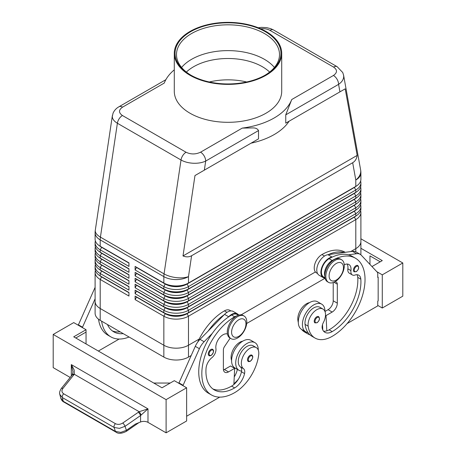 <?xml version="1.0" encoding="UTF-8"?>
<svg xmlns="http://www.w3.org/2000/svg" width="456" height="456" viewBox="0 0 456 456"><rect width="100%" height="100%" fill="white"/><g stroke="black" fill="none" stroke-linecap="round" stroke-linejoin="round"><path stroke-width="0.68" d="M186.379 72.071A48.598 28.061 180 0 1 193.635 66.718A48.598 28.061 180 0 1 262.365 66.718A48.598 28.061 180 0 1 269.621 72.071M355.999 265.705A3.631 2.098 -60 0 1 357.812 265.529C359.311 267.45 358.804 269.496 356.29 271.662L354.181 271.816A3.631 2.098 -60 0 1 353.822 271.502A3.631 2.098 -60 0 1 353.753 268.533A3.631 2.098 -60 0 1 355.999 265.705M316.789 316.789A3.631 2.098 -60 0 1 318.601 316.612C320.106 318.533 319.593 320.579 317.08 322.745L314.971 322.899A3.631 2.098 -60 0 1 314.611 322.586A3.631 2.098 -60 0 1 314.543 319.616A3.631 2.098 -60 0 1 316.789 316.789M324.997 311.608A15.966 9.217 120 0 0 324.997 311.459A15.966 9.217 120 0 0 321.691 304.146A15.966 9.217 120 0 0 309.385 308.427A15.966 9.217 120 0 0 302.419 324.495A15.966 9.217 120 0 0 305.725 331.803A15.966 9.217 120 0 0 307.954 332.515A34.337 19.825 -60 0 1 305.07 324.393A12.34 7.125 -60 0 1 309.801 311.22A12.34 7.125 -60 0 1 319.878 307.293L322.956 309.071A12.34 7.125 -60 0 1 325.424 313.335A12.34 7.125 -60 0 1 323.372 322.563A7.256 4.189 120 0 0 322.306 328.673A14.518 8.379 120 0 0 324.923 332.327A14.518 8.379 120 0 0 332.185 331.609A40.647 23.467 120 0 0 360.827 279.169A10.163 5.865 120 0 0 358.747 275.185A10.163 5.865 120 0 0 355.024 275.048A7.256 4.189 -60 0 1 352.368 274.957A7.256 4.189 -60 0 1 350.938 270.602A10.163 5.865 120 0 0 348.931 264.514A10.163 5.865 120 0 0 344.257 264.793M321.691 304.146L317.587 301.775A15.966 9.217 120 0 0 305.281 306.056A15.966 9.217 120 0 0 298.31 322.124A15.966 9.217 120 0 0 301.615 329.431L305.725 331.803M324.797 276.159A10.887 6.287 -60 0 1 326.148 267.347A10.887 6.287 -60 0 1 332.185 260.49A46.449 26.818 -60 0 1 355.406 258.193A46.449 26.818 -60 0 1 362.531 295.414A46.449 26.818 -60 0 1 332.185 336.346A34.337 19.825 -60 0 1 315.016 338.05A34.337 19.825 -60 0 1 308.153 326.171A12.34 7.125 -60 0 1 312.884 312.998A12.34 7.125 -60 0 1 322.956 309.071M324.974 277.789L323.663 277.031A10.887 6.287 -60 0 1 323.07 265.569A10.887 6.287 -60 0 1 329.107 258.717A46.449 26.818 -60 0 1 332.395 257.007A46.449 26.818 -60 0 1 348.435 254.818A46.449 26.818 -60 0 1 352.328 256.414L355.406 258.193M309.47 302.642A12.34 7.125 120 0 0 297.888 320.243A34.337 19.825 120 0 0 298.321 322.591M345.243 252.322L345.146 252.265A46.449 26.818 120 0 0 321.919 254.568A10.887 6.287 120 0 0 315.883 261.425A10.887 6.287 120 0 0 316.475 272.882L317.536 273.497M260.707 28.774C264.258 28.414 267.336 28.939 269.935 30.347L333.57 67.089C337.486 69.859 337.446 72.652 333.444 75.462L291.743 99.533L285.752 114.849L285.752 123.143L289.121 121.199A65.322 37.711 0 0 1 251.045 143.184L258.518 138.869L258.518 130.57C257.503 128.74 255.616 127.851 252.863 127.914L242.261 128.102L200.566 152.179C195.698 154.487 190.864 154.51 186.065 152.253L122.43 115.51C118.514 112.74 118.554 109.953 122.556 107.143A7.256 4.189 -120 0 0 118.925 106.784C116.269 108.277 114.319 110.392 113.077 113.139L112.296 116.457C112.364 119.01 114.063 121.273 117.386 123.251A7.256 4.189 -60 0 1 119.153 118.765A7.256 4.189 -60 0 1 122.43 115.51M333.444 75.462A7.256 4.189 60 0 1 337.075 79.293A7.256 4.189 60 0 1 338.58 84.349C341.914 82.063 343.625 79.424 343.704 76.448L343.545 74.972M285.752 123.143L345.192 88.829L357.168 155.399C356.666 158.808 355.167 161.247 352.676 162.729L191.594 255.73C189.069 257.15 186.202 257.224 182.998 255.953L194.974 175.554L258.518 138.869M112.375 115.556L95.298 230.212A17.419 8.026 8.5 0 0 95.258 230.833A17.419 8.026 8.5 0 0 100.423 237.137L117.386 123.251L181.021 159.993C184.458 161.92 188.567 163.003 193.35 163.254C198.138 163.419 202.253 162.695 205.696 161.071A7.256 4.189 -120 0 0 204.191 156.009A7.256 4.189 -120 0 0 200.566 152.179M101.625 276.718A15.384 8.886 0 0 0 101.648 276.729L100.206 275.903A17.419 10.055 180 0 1 95.104 268.789L95.104 266.418A17.419 10.055 0 0 0 100.206 273.532L128.951 290.124L128.951 286.567L100.206 269.975A17.419 10.055 180 0 1 95.104 262.861L95.104 260.49A17.419 10.055 0 0 0 100.206 267.604L128.951 284.196L128.951 280.639L100.206 264.047A17.419 10.055 180 0 1 95.104 256.939L95.104 254.568A17.419 10.055 0 0 0 100.206 261.676L128.951 278.268L128.951 274.717L100.206 258.119A17.419 10.055 180 0 1 95.104 251.011L95.104 248.64A17.419 10.055 0 0 0 100.206 255.753L128.951 272.346L128.951 268.789L100.206 252.196A17.419 10.055 180 0 1 95.104 245.083L95.104 242.712A17.419 10.055 0 0 0 100.206 249.825L128.951 266.418L128.951 262.861L100.206 246.268A17.419 10.055 180 0 1 95.104 239.161L95.104 232.782A17.419 10.055 180 0 0 100.206 239.89A17.419 10.055 -60 0 1 100.263 238.539A17.419 10.055 -60 0 1 100.423 237.137L164.057 273.879A17.419 8.026 8.5 0 0 176.312 277.63A17.419 8.026 8.5 0 0 188.482 276.632L191.594 255.73M95.378 270.568A17.419 10.055 0 0 0 95.104 272.346L95.104 301.382A17.419 10.055 180 0 1 95.104 301.165M101.625 270.79A15.384 8.886 0 0 0 101.648 270.801L100.206 269.975L100.206 267.604L101.648 265.113A15.384 8.886 180 0 1 99.704 263.745M95.378 264.64A17.419 10.055 0 0 0 95.104 266.418M101.625 264.868A15.384 8.886 0 0 0 101.648 264.879L100.206 264.047L100.206 261.676L101.648 259.19A15.384 8.886 180 0 1 99.704 257.817M95.378 258.712A17.419 10.055 0 0 0 95.104 260.49M101.625 258.94A15.384 8.886 0 0 0 101.648 258.951L100.206 258.119L100.206 255.753L101.648 253.262A15.384 8.886 180 0 1 99.704 251.894M95.378 252.789A17.419 10.055 0 0 0 95.104 254.568M101.625 253.012A15.384 8.886 0 0 0 101.648 253.023L100.206 252.196L100.206 249.825L101.648 247.334A15.384 8.886 180 0 1 99.704 245.966M95.378 246.861A17.419 10.055 0 0 0 95.104 248.64M101.625 247.089A15.384 8.886 0 0 0 101.648 247.101L100.206 246.268L100.206 239.89L163.846 276.632L163.846 283.011L135.107 266.418L135.107 269.975L136.543 267.484L165.283 284.077A15.384 8.886 0 0 0 176.164 286.681A15.384 8.886 0 0 0 187.045 284.077L354.352 187.484A15.384 8.886 0 0 0 356.296 186.111M95.378 240.933A17.419 10.055 0 0 0 95.104 242.712M354.375 216.862A15.384 8.886 180 0 1 354.352 216.874L187.045 313.471A15.384 8.886 180 0 1 176.164 316.071A15.384 8.886 180 0 1 165.283 313.471L135.107 296.047L135.107 299.603L163.846 316.196A17.419 10.055 0 0 0 176.164 319.143A17.419 10.055 0 0 0 188.482 316.196L355.794 219.604A17.419 10.055 0 0 0 360.895 212.49L360.895 241.532A17.419 10.055 180 0 1 355.794 248.64A17.419 10.055 0 0 0 360.895 241.532A17.419 10.055 180 0 0 360.895 241.309M135.107 299.603L136.543 297.118L165.283 313.711A15.384 8.886 0 0 0 176.164 316.31A15.384 8.886 0 0 0 187.045 313.711L188.482 312.639A17.419 10.055 180 0 1 176.164 315.586A17.419 10.055 180 0 1 163.846 312.639L135.107 296.047M176.164 348.179A17.419 10.055 0 0 0 188.482 345.238A17.419 10.055 180 0 1 163.846 345.238L100.206 308.495A17.419 10.055 180 0 1 95.104 301.382A17.419 10.055 0 0 0 100.206 308.495L163.846 345.238A17.419 10.055 0 0 0 176.164 348.179M95.104 301.382L95.104 313.238A17.419 10.055 0 0 0 100.206 320.346L163.846 357.088A17.419 10.055 0 0 0 188.482 357.088L188.482 345.238L199.186 339.053L188.482 345.238L188.482 316.196L187.045 313.711L354.352 217.113A15.384 8.886 0 0 0 356.296 215.745M354.375 193.162A15.384 8.886 180 0 1 354.352 193.173L188.482 288.939A17.419 10.055 180 0 1 176.164 291.88A17.419 10.055 180 0 1 163.846 288.939L135.107 272.346L135.107 275.897L136.543 273.412L165.283 290.005A15.384 8.886 0 0 0 176.164 292.604A15.384 8.886 0 0 0 187.045 290.005L354.352 193.407A15.384 8.886 0 0 0 356.296 192.039M135.107 269.975L163.846 286.567A17.419 10.055 0 0 0 176.164 289.514A17.419 10.055 0 0 0 188.482 286.567L355.794 189.97A17.419 10.055 0 0 0 360.895 182.862L360.895 185.233A17.419 10.055 180 0 1 355.794 192.341L188.482 288.939L188.482 286.567L187.045 283.843A15.384 8.886 180 0 1 176.164 286.442A15.384 8.886 180 0 1 165.283 283.843L135.107 266.418M354.375 187.234A15.384 8.886 180 0 1 354.352 187.245L188.482 283.011A17.419 10.055 180 0 1 176.164 285.958A17.419 10.055 180 0 1 163.846 283.011L165.283 283.843L163.846 283.011M354.375 199.084A15.384 8.886 180 0 1 354.352 199.095L188.482 294.861A17.419 10.055 180 0 1 176.164 297.808A17.419 10.055 180 0 1 163.846 294.861L135.107 278.268L135.107 281.825L136.543 279.334L165.283 295.933A15.384 8.886 0 0 0 176.164 298.532A15.384 8.886 0 0 0 187.045 295.933L354.352 199.335A15.384 8.886 0 0 0 356.296 197.967M135.107 275.897L163.846 292.495A17.419 10.055 0 0 0 176.164 295.437A17.419 10.055 0 0 0 188.482 292.495L355.794 195.898A17.419 10.055 0 0 0 360.895 188.784L360.895 191.155A17.419 10.055 180 0 1 355.794 198.269L188.482 294.861L188.482 292.495L187.045 289.765A15.384 8.886 180 0 1 176.164 292.37A15.384 8.886 180 0 1 165.283 289.765L135.107 272.346M354.375 205.012A15.384 8.886 180 0 1 354.352 205.023L188.482 300.789A17.419 10.055 180 0 1 176.164 303.736A17.419 10.055 180 0 1 163.846 300.789L135.107 284.196L135.107 287.753L136.543 285.262L165.283 301.855A15.384 8.886 0 0 0 176.164 304.46A15.384 8.886 0 0 0 187.045 301.855L354.352 205.263A15.384 8.886 0 0 0 356.296 203.889M135.107 281.825L163.846 298.418A17.419 10.055 0 0 0 176.164 301.365A17.419 10.055 0 0 0 188.482 298.418L355.794 201.826A17.419 10.055 0 0 0 360.895 194.712L360.895 197.083A17.419 10.055 180 0 1 355.794 204.197L188.482 300.789L188.482 298.418L187.045 295.693A15.384 8.886 180 0 1 176.164 298.292A15.384 8.886 180 0 1 165.283 295.693L135.107 278.268M354.375 210.94A15.384 8.886 180 0 1 354.352 210.951L188.482 306.717A17.419 10.055 180 0 1 176.164 309.664A17.419 10.055 180 0 1 163.846 306.717L135.107 290.124L135.107 293.681L136.543 291.19L165.283 307.783A15.384 8.886 0 0 0 176.164 310.382A15.384 8.886 0 0 0 187.045 307.783L354.352 211.185A15.384 8.886 0 0 0 356.296 209.817M135.107 287.753L163.846 304.346A17.419 10.055 0 0 0 176.164 307.293A17.419 10.055 0 0 0 188.482 304.346L355.794 207.748A17.419 10.055 0 0 0 360.895 200.64L360.895 203.011A17.419 10.055 180 0 1 355.794 210.119L188.482 306.717L188.482 304.346L187.045 301.621A15.384 8.886 180 0 1 176.164 304.22A15.384 8.886 180 0 1 165.283 301.621L135.107 284.196M135.107 293.681L163.846 310.274A17.419 10.055 0 0 0 176.164 313.215A17.419 10.055 0 0 0 188.482 310.274L355.794 213.676A17.419 10.055 0 0 0 360.895 206.562L360.895 208.933A17.419 10.055 180 0 1 355.794 216.047L188.482 312.639L188.482 310.274L187.045 307.543A15.384 8.886 180 0 1 176.164 310.148A15.384 8.886 180 0 1 165.283 307.543L135.107 290.124M352.676 162.729L355.794 180.04A17.419 10.055 180 0 0 360.895 172.927L360.895 179.305A17.419 10.055 180 0 1 355.794 186.418L188.482 283.011L188.482 276.632A17.419 10.055 180 0 1 176.164 279.579A17.419 10.055 180 0 1 163.846 276.632A17.419 10.055 120 0 1 163.903 275.281A17.419 10.055 120 0 1 164.057 273.879L181.021 159.993A7.256 4.189 120 0 1 182.793 155.507A7.256 4.189 120 0 1 186.065 152.253M237.547 338.004A13.064 7.541 -60 0 1 231.015 338.654A13.064 7.541 -60 0 1 229.009 328.183A13.064 7.541 -60 0 1 237.547 316.669A13.064 7.541 -60 0 1 244.08 316.025A13.064 7.541 -60 0 1 246.08 326.496A13.064 7.541 -60 0 1 237.547 338.004M238.779 336.346A10.163 5.865 -60 0 1 231.591 332.196A10.163 5.865 -60 0 1 238.779 319.753A10.163 5.865 -60 0 1 245.961 323.902A10.163 5.865 -60 0 1 238.779 336.346M230.519 338.323A13.064 7.541 -60 0 1 229.989 338.061A13.064 7.541 -60 0 1 227.983 327.59A13.064 7.541 -60 0 1 236.521 316.076A13.064 7.541 -60 0 1 243.054 315.432L244.08 316.025M335.057 260.376A13.064 7.541 120 0 0 326.524 271.884A13.064 7.541 120 0 0 328.525 282.355A13.064 7.541 120 0 0 335.057 281.705A13.064 7.541 120 0 0 343.59 270.197A13.064 7.541 120 0 0 341.59 259.726A13.064 7.541 120 0 0 335.057 260.376M336.289 263.454A10.163 5.865 120 0 0 329.107 275.903A10.163 5.865 120 0 0 336.289 280.047A10.163 5.865 120 0 0 343.476 267.604A10.163 5.865 120 0 0 336.289 263.454M341.59 259.726L340.564 259.133A13.064 7.541 120 0 0 334.031 259.783A13.064 7.541 120 0 0 325.498 271.291A13.064 7.541 120 0 0 327.499 281.762L328.525 282.355M197.704 342.12A46.449 26.818 -60 0 1 224.409 310.867A10.887 6.287 -60 0 1 229.852 310.325L230.907 310.935M231.591 360.496A12.34 7.125 -60 0 1 231.169 355.902A12.34 7.125 -60 0 1 242.752 341.162M236.846 315.894A10.887 6.287 120 0 0 234.669 316.789A46.449 26.818 120 0 0 204.328 357.726A46.449 26.818 120 0 0 211.447 394.947A46.449 26.818 120 0 0 234.669 392.644A34.337 19.825 120 0 0 258.706 354.717A12.34 7.125 120 0 0 256.238 347.586A12.34 7.125 120 0 0 247.312 350.305A12.34 7.125 120 0 0 241.435 361.83A12.34 7.125 120 0 0 243.487 368.687A7.256 4.189 -60 0 1 244.553 373.567A14.518 8.379 -60 0 1 234.669 387.902A40.647 23.467 -60 0 1 214.349 389.92A40.647 23.467 -60 0 1 206.026 368.539A10.163 5.865 -60 0 1 211.829 357.726A7.256 4.189 120 0 0 215.916 348.555A10.163 5.865 -60 0 1 219.336 338.067A10.163 5.865 -60 0 1 227.447 333.997M256.238 347.586L253.16 345.808A12.34 7.125 120 0 0 244.234 348.526A12.34 7.125 120 0 0 238.351 360.052A12.34 7.125 120 0 0 240.403 366.909A7.256 4.189 -60 0 1 241.594 371.064A15.966 9.217 -60 0 1 239.007 370.323A15.966 9.217 -60 0 1 235.701 363.016A15.966 9.217 -60 0 1 242.666 346.948A15.966 9.217 -60 0 1 254.972 342.667A15.966 9.217 -60 0 1 258.278 349.974A15.966 9.217 -60 0 1 258.278 350.128M239.007 370.323L234.897 367.952A15.966 9.217 -60 0 1 231.591 360.645A15.966 9.217 -60 0 1 238.562 344.576A15.966 9.217 -60 0 1 250.868 340.296L254.972 342.667M250.07 355.309A3.631 2.098 -60 0 1 251.883 355.133C253.445 356.461 252.937 358.502 250.361 361.266C249.039 361.688 248.338 361.739 248.252 361.414A3.631 2.098 -60 0 1 247.699 358.507A3.631 2.098 -60 0 1 250.07 355.309M210.86 349.501A3.631 2.098 -60 0 1 212.673 349.325C214.234 350.653 213.727 352.693 211.151 355.458C209.828 355.88 209.127 355.931 209.042 355.606A3.631 2.098 -60 0 1 208.489 352.699A3.631 2.098 -60 0 1 210.86 349.501M70.184 377.443L53.198 367.639L53.198 334.453L73.724 322.597L86.041 329.711L73.724 336.819L162 387.788L174.317 380.674L186.635 387.788L186.635 420.973L166.104 432.824L147.989 422.364A5.808 3.352 0 0 0 144.392 421.395A5.808 3.352 0 0 0 140.562 421.988L135.398 424.069L126.397 430.31L120.789 432.373L115.442 431.422L63.27 401.303A2.901 1.676 120 0 0 63.789 402.004A2.901 1.676 120 0 0 63.789 402.01M116.023 432.163A2.901 1.676 -60 0 1 115.961 432.128A2.901 1.676 -60 0 1 115.442 431.422L114.063 427.432L119.415 428.378L125.024 426.32L140.562 415.541L147.989 408.872L139.148 411.705L122.778 423.008C120.224 424.57 117.779 424.798 115.448 423.687L63.692 393.802A2.901 1.676 120 0 0 62.472 395.648A2.901 1.676 120 0 0 62.312 397.552L114.063 427.432A2.901 1.676 -60 0 1 114.228 425.533A2.901 1.676 -60 0 1 115.448 423.687M63.692 393.802C61.674 392.405 61.417 390.621 62.917 388.449L74.277 374.251L74.18 370.033L71.313 364.6L73.011 371.999M140.562 421.988L140.562 415.541A2.901 0.832 -124.8 0 0 139.644 413.78A2.901 0.832 -124.8 0 0 138.316 412.23M73.764 374.963A2.901 1.397 -141.2 0 0 72.304 374.9A2.901 1.397 -141.2 0 0 72.088 375.077L61.241 388.569A2.901 1.397 -141.2 0 0 61.195 388.632M165.853 79.692L118.925 106.784M246.656 81.983A48.598 28.061 0 0 0 209.344 81.983M191.075 75.286A51.505 29.737 180 0 1 176.495 54.56A51.505 29.737 180 0 1 191.583 33.533A51.505 29.737 180 0 1 247.711 27.086A51.505 29.737 180 0 1 279.505 54.56A51.505 29.737 180 0 1 264.925 75.286M190.557 31.755A52.953 30.575 180 0 1 265.443 31.755A52.953 30.575 180 0 1 265.443 74.989L265.443 74.989A52.953 30.575 180 0 1 190.557 74.989A52.953 30.575 180 0 1 190.557 31.755M181.596 67.454A51.505 29.737 180 0 1 191.583 59.326A51.505 29.737 180 0 1 196.462 56.846A51.505 29.737 180 0 1 259.538 56.846A51.505 29.737 180 0 1 264.417 59.326A51.505 29.737 180 0 1 274.404 67.454M265.979 75.297A53.711 31.008 180 0 1 207.446 82.023A53.711 31.008 180 0 1 174.289 53.375A53.711 31.008 180 0 1 190.021 31.447A53.711 31.008 180 0 1 248.554 24.727A53.711 31.008 180 0 1 281.711 53.375A53.711 31.008 180 0 1 265.979 75.297M281.711 53.375L281.711 91.303A53.711 31.008 180 0 1 265.979 113.225A53.711 31.008 180 0 1 207.446 119.951A53.711 31.008 180 0 1 174.289 91.303L174.289 53.375M350.704 251.575L355.794 248.64L350.71 251.575M241.127 314.839L315.409 271.958L241.133 314.839M360.747 254.704A17.419 10.055 0 0 0 360.895 253.382L360.895 241.532M188.482 357.088L191.121 355.566M246.702 323.481L324.951 278.302M95.104 272.346A17.419 10.055 0 0 0 100.206 279.454L128.951 296.047L128.951 292.495L100.206 275.903L100.206 273.532L101.648 271.041A15.384 8.886 180 0 1 99.704 269.673M122.556 107.143L164.257 83.066A65.322 37.711 180 0 1 174.289 69.836M291.743 99.533A65.322 37.711 180 0 1 242.261 128.102M251.045 143.184L194.974 175.554M126.363 431.336A2.901 0.832 -124.8 0 0 126.392 431.325C121.792 433.662 118.315 433.93 115.961 432.123A2.901 1.676 -60 0 1 115.955 432.123L63.789 402.004C62.552 401.474 61.543 400.186 60.762 398.139L63.27 401.303L62.312 397.552L59.804 394.389L60.762 398.139M59.707 393.91L59.804 394.383C59.217 393.038 59.696 391.1 61.246 388.569A2.901 1.397 -141.2 0 1 61.457 388.387A2.901 1.397 -141.2 0 1 62.917 388.449M141.115 415.114A2.901 0.627 -120 0 0 139.148 411.705L74.277 374.251A2.901 1.545 -147.2 0 0 72.424 374.61A2.901 1.545 -147.2 0 0 72.396 374.661M166.104 432.824L166.104 399.638L186.635 387.788M53.198 334.453L166.104 399.638M402.802 296.166L402.802 262.981L382.276 274.837L382.276 308.022L402.802 296.166M360.895 238.784L402.802 262.981M369.958 264.412L369.958 255.873L380.218 261.795M360.895 248.269L382.276 260.61L371.976 266.555M376.781 271.662L382.276 274.837M377.756 305.412L382.276 308.022M347.119 323.578L377.756 305.885L377.756 301.148L378.166 300.909L378.166 277.202L377.756 276.969M378.166 277.202L377.756 277.442L377.756 272.699L361.312 255.223A14.518 8.379 120 0 0 360.177 254.323A14.518 8.379 120 0 0 356.581 253.707L348.435 254.818M360.177 254.323L356.068 251.951A14.518 8.379 120 0 0 352.471 251.336L344.326 252.447A46.449 26.818 -60 0 0 328.291 254.636L344.326 252.447M170.213 383.046L153.786 383.046M75.781 338.004L86.041 332.082L86.041 343.932M86.041 329.711L86.041 332.082M182.941 385.651L199.386 348.709A14.518 8.379 -60 0 1 204.117 341.732L212.262 333.433A46.449 26.818 120 0 0 208.369 393.169A46.449 26.818 120 0 0 209.959 393.967M219.735 397.119L186.635 416.231M78.244 325.208L94.688 288.266A14.518 8.379 -60 0 1 95.104 287.388M178.832 383.279L195.282 346.338A14.518 8.379 -60 0 1 200.013 339.361L224.557 314.366A11.611 6.703 -60 0 1 233.295 311.476L237.399 313.842A11.611 6.703 -60 0 1 238.739 315.107M223.468 369.976A7.256 4.189 120 0 0 224.409 369.531L230.565 365.98L234.669 368.345L233.871 384.516A14.518 8.379 -60 0 1 231.591 386.124A40.647 23.467 -60 0 1 212.866 388.928M230.212 338.061L224.546 346.514A4.355 2.514 120 0 0 223.383 349.974L223.383 368.938A7.256 4.189 120 0 0 224.882 372.261A7.256 4.189 120 0 0 228.513 371.902L234.669 368.345M182.941 385.177L178.832 382.806M238.351 315.233L237.034 314.475A10.887 6.287 120 0 0 231.591 315.01A46.449 26.818 120 0 0 228.302 317.102L228.661 316.738A11.611 6.703 -60 0 1 237.399 313.848M228.302 317.102A46.449 26.818 120 0 0 212.262 333.433M224.198 314.731A46.449 26.818 120 0 0 208.158 331.062M237.371 369.383A7.256 4.189 -60 0 1 237.365 369.417A14.518 8.379 -60 0 1 234.247 376.918M233.905 383.792A34.337 19.825 120 0 0 238.425 379.181M241.594 371.064A7.256 4.189 -60 0 1 241.469 371.788A14.518 8.379 -60 0 1 233.871 384.516M234.19 368.072A14.518 8.379 120 0 0 234.287 367.639A7.256 4.189 120 0 0 234.304 367.553M119.147 339.047L98.359 351.046M98.513 319.211A46.449 26.818 120 0 0 107.776 335.092L110.854 336.87A46.449 26.818 -60 0 1 101.62 321.161M82.348 327.579L95.104 298.811M78.244 324.729L82.348 327.1M120.145 331.86A40.647 23.467 -60 0 1 112.279 330.851M107.468 324.541A40.647 23.467 120 0 0 113.761 331.843A40.647 23.467 120 0 0 123.228 333.638M129.076 337.018A46.449 26.818 -60 0 1 110.854 336.87M360.895 182.862A17.419 10.055 0 0 0 360.622 181.083M355.794 251.803L355.794 219.604L354.352 217.113L355.794 216.047L355.794 213.676L354.352 211.185L355.794 210.119L355.794 207.748L354.352 205.263L355.794 204.197L355.794 201.826L354.352 199.335L355.794 198.269L355.794 195.898L354.352 193.407L355.794 192.341L355.794 189.97L354.352 187.484L355.794 186.418L355.794 180.04A17.419 11.742 -10.2 0 0 360.742 171.154A17.419 11.742 -10.2 0 0 360.616 169.843L343.602 75.24L342.73 72.521L337.189 66.724A7.256 4.189 120 0 0 336.847 66.565A7.256 4.189 120 0 0 333.57 67.089M360.895 188.784A17.419 10.055 0 0 0 360.622 187.011M165.283 289.765L163.846 288.939L165.283 289.765L163.846 292.495L163.846 294.861L165.283 295.693L163.846 294.861M360.895 194.712A17.419 10.055 0 0 0 360.622 192.934M360.895 200.64A17.419 10.055 0 0 0 360.622 198.862M165.283 301.621L163.846 300.789L165.283 301.621L163.846 304.346L163.846 306.717L165.283 307.543L163.846 306.717M360.895 206.562A17.419 10.055 0 0 0 360.622 204.79M360.895 212.49A17.419 10.055 0 0 0 360.622 210.712M163.846 357.088L163.846 316.196L165.283 313.711L163.846 312.639L163.846 310.274L165.283 307.543M128.951 263.101L101.648 247.334L128.951 262.861M128.951 269.023L101.648 253.262L128.951 268.789M128.951 274.951L101.648 259.19L128.951 274.717M128.951 280.879L101.648 265.113L128.951 280.639M128.951 286.801L101.648 271.041L128.951 286.567M128.951 292.729L101.648 276.969A15.384 8.886 180 0 1 99.704 275.595M100.206 320.346L100.206 279.454L101.648 276.729L128.951 292.495M357.168 155.399L182.998 255.953M345.192 88.829L289.121 121.199M322.797 329.973L322.717 328.48A14.518 8.379 120 0 1 322.284 328.605M310.006 334.869A34.337 19.825 -60 0 1 307.828 333.9A34.337 19.825 -60 0 1 304.614 331.164M301.536 329.386A34.337 19.825 120 0 0 304.75 332.122L307.828 333.9M352.368 274.957L349.29 273.178A7.256 4.189 -60 0 1 347.86 268.829A10.163 5.865 120 0 0 347.153 264.035M323.549 331.153A14.518 8.379 120 0 0 326.827 330.851A14.518 8.379 120 0 0 329.107 329.83A40.647 23.467 120 0 0 357.749 277.39A10.163 5.865 120 0 0 356.968 274.706M315.016 338.05L311.938 336.272A34.337 19.825 -60 0 1 307.954 332.515M322.517 324.638L322.717 328.48M333.211 282.56L333.211 300.789A7.256 4.189 -60 0 1 328.075 309.681L324.997 311.459M328.291 254.636L327.927 254.682A11.611 6.703 120 0 0 318.106 264.052A11.611 6.703 120 0 0 319.194 275.293L323.298 277.658A11.611 6.703 120 0 0 324.005 277.978L325.105 278.354M332.395 257.007L332.031 257.053A11.611 6.703 120 0 0 322.215 266.424A11.611 6.703 120 0 0 323.298 277.658M335.052 281.711L336.152 282.082A4.355 2.514 -60 0 1 336.414 282.201A4.355 2.514 -60 0 1 337.315 284.196L337.315 303.16A7.256 4.189 -60 0 1 332.185 312.052L326.023 315.603L326.827 330.851M326.023 315.603L325.498 315.301M356.41 266.418A3.049 1.761 -60 0 1 358.564 267.661A3.049 1.761 -60 0 1 356.41 271.394A3.049 1.761 -60 0 1 354.58 271.286A3.049 1.761 -60 0 1 354.523 268.795A3.049 1.761 -60 0 1 356.41 266.418M317.199 317.501A3.049 1.761 -60 0 1 319.354 318.744A3.049 1.761 -60 0 1 317.199 322.477A3.049 1.761 -60 0 1 315.37 322.369A3.049 1.761 -60 0 1 315.313 319.878A3.049 1.761 -60 0 1 317.199 317.501M329.107 258.717L332.185 260.49M297.888 320.243L298.389 320.539M285.752 114.849L338.58 84.349L339.931 91.867M269.935 30.347A7.256 4.189 -60 0 1 273.207 29.822A7.256 4.189 -60 0 1 273.554 29.982A7.256 4.189 -60 0 1 273.56 29.988L337.201 66.73A7.256 4.189 120 0 0 337.195 66.724M204.345 170.145L205.696 161.071L258.518 130.57M165.283 295.693L163.846 298.418L163.846 300.789M165.283 283.843L163.846 286.567L163.846 288.939M224.409 310.867L226.991 312.354M252.305 358.781A3.049 1.761 120 0 0 252.367 356.216A3.049 1.761 120 0 0 250.481 356.022A3.049 1.761 120 0 0 248.326 359.755A3.049 1.761 120 0 0 250.481 360.998A3.049 1.761 120 0 0 252.305 358.781M213.094 352.972A3.049 1.761 120 0 0 213.157 350.407A3.049 1.761 120 0 0 211.27 350.214A3.049 1.761 120 0 0 209.116 353.947A3.049 1.761 120 0 0 211.27 355.19A3.049 1.761 120 0 0 213.094 352.972M138.858 422.672L126.392 431.325A2.901 0.832 -124.8 0 0 126.397 430.31L125.024 426.32A2.901 0.832 -124.8 0 0 124.106 424.559A2.901 0.832 -124.8 0 0 122.778 423.008M147.989 422.364L147.989 408.872L71.313 364.6L71.313 376.04M228.513 371.902L224.409 369.531M199.386 348.709L195.282 346.338M204.117 341.732L200.013 339.361M228.661 316.738L224.557 314.366M240.403 366.909L243.487 368.687M241.469 371.788L244.553 373.567M231.591 386.124L234.669 387.902M231.591 315.01L234.669 316.789M234.287 367.639L237.365 369.417M94.688 288.266L95.104 288.505M354.352 187.245L355.794 186.418L354.352 187.245M354.352 193.173L355.794 192.341L354.352 193.173M354.352 199.095L355.794 198.269L354.352 199.095M354.352 205.023L355.794 204.197L354.352 205.023M354.352 210.951L355.794 210.119L354.352 210.951M165.283 313.471L163.846 312.639M354.352 216.874L355.794 216.047L354.352 216.874M321.919 254.568L324.501 256.055M322.227 325.858L322.591 326.068M347.86 268.829L350.938 270.602M357.749 277.39L360.827 279.169M329.107 329.83L332.185 331.609M305.07 324.393L308.153 326.171M332.031 257.053L327.927 254.682M356.581 253.707L352.471 251.336M332.185 312.052L328.075 309.681M337.315 303.16L333.211 300.789M337.315 284.196L333.969 282.264M101.648 276.729L100.206 275.903M101.648 270.801L100.206 269.975M101.648 264.879L100.206 264.047M101.648 258.951L100.206 258.119M101.648 253.023L100.206 252.196M101.648 247.101L100.206 246.268M229.989 338.061L231.015 338.654M227.464 334.088L227.168 333.917M73.011 371.993L72.088 375.077M211.447 394.947L208.369 393.169M95.298 230.212A17.419 17.419 0 0 0 95.104 232.782M258.238 27.748L261.453 27.36L266.652 27.622L270.796 28.699L273.497 29.953M360.895 172.927A17.419 17.419 0 0 0 360.616 169.843"/></g></svg>
